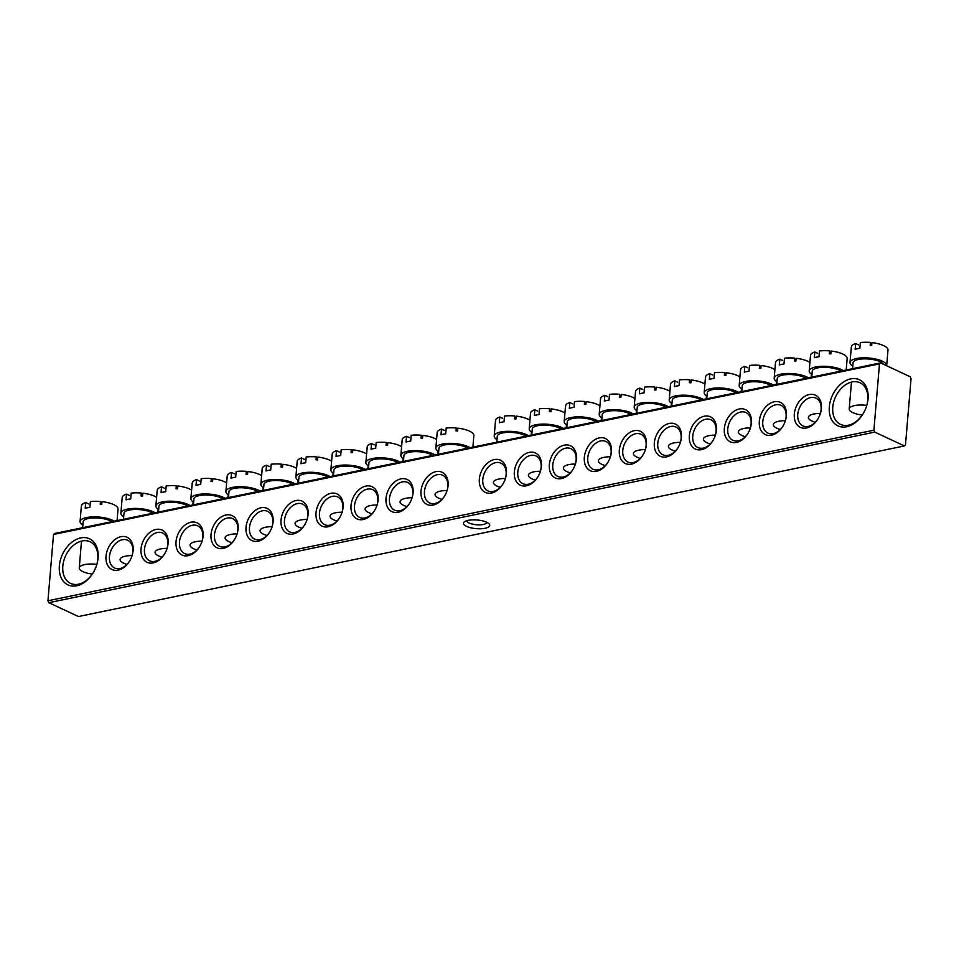 <?xml version="1.0" encoding="UTF-8"?>
<svg xmlns="http://www.w3.org/2000/svg" width="959" height="959" viewBox="0 0 959 959"><rect width="100%" height="100%" fill="white"/><g stroke="black" fill="none" stroke-linecap="round" stroke-linejoin="round"><path stroke-width="1.44" d="M486.633 522.247A13.186 4.351 4.8 0 1 489.03 523.83A13.186 4.351 4.8 0 1 483.084 528.601A13.186 4.351 4.8 0 1 466.565 526.383A13.186 4.351 4.8 0 1 464.42 521.768A13.186 4.351 4.8 0 1 486.633 522.247M466.757 520.689A10.117 3.345 -175.2 0 0 469.143 523.027A10.117 3.345 -175.2 0 0 480.027 524.849A10.117 3.345 -175.2 0 0 486.908 522.379M868.051 398.824A25.449 17.897 115.1 0 1 866.277 407.012A25.449 17.897 115.1 0 1 863.172 413.641A25.449 17.897 115.1 0 1 840.791 426.815A25.449 17.897 115.1 0 1 829.319 406.82A25.449 17.897 115.1 0 1 850.693 378.889A25.449 17.897 115.1 0 1 868.051 398.824M866.217 407.179A22.992 16.171 -64.9 0 0 867.763 399.951A22.992 16.171 -64.9 0 0 860.007 382.737A22.992 16.171 -64.9 0 0 832.772 407.179A22.992 16.171 -64.9 0 0 840.528 424.393A22.992 16.171 -64.9 0 0 863.268 413.485M98.094 557.838A25.449 17.897 115.1 0 1 96.332 566.026A25.449 17.897 115.1 0 1 93.227 572.655A25.449 17.897 115.1 0 1 70.846 585.829A25.449 17.897 115.1 0 1 59.362 565.834A25.449 17.897 115.1 0 1 80.748 537.903A25.449 17.897 115.1 0 1 98.094 557.838M96.272 566.194A22.992 16.171 -64.9 0 0 97.806 558.965A22.992 16.171 -64.9 0 0 90.05 541.751A22.992 16.171 -64.9 0 0 62.814 566.194A22.992 16.171 -64.9 0 0 70.57 583.396A22.992 16.171 -64.9 0 0 93.323 572.499M133.097 550.61A17.777 12.503 115.1 0 1 131.863 556.328A17.777 12.503 115.1 0 1 129.693 560.967A17.777 12.503 115.1 0 1 114.049 570.173A17.777 12.503 115.1 0 1 106.029 556.196A17.777 12.503 115.1 0 1 120.966 536.68A17.777 12.503 115.1 0 1 133.097 550.61M131.803 556.508A15.332 10.777 -64.9 0 0 132.81 551.737A15.332 10.777 -64.9 0 0 127.643 540.253A15.332 10.777 -64.9 0 0 109.482 556.556A15.332 10.777 -64.9 0 0 114.648 568.028A15.332 10.777 -64.9 0 0 129.789 560.811M168.089 543.381A17.777 12.503 115.1 0 1 166.854 549.099A17.777 12.503 115.1 0 1 164.684 553.739A17.777 12.503 115.1 0 1 149.041 562.945A17.777 12.503 115.1 0 1 141.033 548.968A17.777 12.503 115.1 0 1 155.969 529.452A17.777 12.503 115.1 0 1 168.089 543.381M166.794 549.279A15.332 10.777 -64.9 0 0 167.801 544.508A15.332 10.777 -64.9 0 0 162.634 533.024A15.332 10.777 -64.9 0 0 144.473 549.327A15.332 10.777 -64.9 0 0 149.64 560.799A15.332 10.777 -64.9 0 0 164.78 553.583M203.092 536.153A17.777 12.503 115.1 0 1 201.858 541.871A17.777 12.503 115.1 0 1 199.688 546.51A17.777 12.503 115.1 0 1 184.044 555.717A17.777 12.503 115.1 0 1 176.024 541.739A17.777 12.503 115.1 0 1 190.961 522.223A17.777 12.503 115.1 0 1 203.092 536.153M201.798 542.051A15.332 10.777 -64.9 0 0 202.805 537.28A15.332 10.777 -64.9 0 0 197.638 525.796A15.332 10.777 -64.9 0 0 179.477 542.099A15.332 10.777 -64.9 0 0 184.643 553.571A15.332 10.777 -64.9 0 0 199.784 546.354M238.096 528.924A17.777 12.503 115.1 0 1 236.849 534.643A17.777 12.503 115.1 0 1 234.679 539.282A17.777 12.503 115.1 0 1 219.048 548.488A17.777 12.503 115.1 0 1 211.028 534.511A17.777 12.503 115.1 0 1 225.964 514.995A17.777 12.503 115.1 0 1 238.096 528.924M236.789 534.822A15.332 10.777 -64.9 0 0 237.808 530.051A15.332 10.777 -64.9 0 0 232.629 518.579A15.332 10.777 -64.9 0 0 214.468 534.87A15.332 10.777 -64.9 0 0 219.647 546.342A15.332 10.777 -64.9 0 0 234.775 539.126M273.087 521.696A17.777 12.503 115.1 0 1 271.853 527.414A17.777 12.503 115.1 0 1 269.683 532.053A17.777 12.503 115.1 0 1 254.039 541.26A17.777 12.503 115.1 0 1 246.019 527.282A17.777 12.503 115.1 0 1 260.956 507.767A17.777 12.503 115.1 0 1 273.087 521.696M271.793 527.594A15.332 10.777 -64.9 0 0 272.8 522.823A15.332 10.777 -64.9 0 0 267.633 511.351A15.332 10.777 -64.9 0 0 249.472 527.642A15.332 10.777 -64.9 0 0 254.638 539.114A15.332 10.777 -64.9 0 0 269.779 531.897M308.091 514.468A17.777 12.503 115.1 0 1 306.844 520.186A17.777 12.503 115.1 0 1 304.674 524.825A17.777 12.503 115.1 0 1 289.043 534.031A17.777 12.503 115.1 0 1 281.023 520.054A17.777 12.503 115.1 0 1 295.959 500.538A17.777 12.503 115.1 0 1 308.091 514.468M306.784 520.365A15.332 10.777 -64.9 0 0 307.803 515.594A15.332 10.777 -64.9 0 0 302.624 504.122A15.332 10.777 -64.9 0 0 284.463 520.413A15.332 10.777 -64.9 0 0 289.642 531.885A15.332 10.777 -64.9 0 0 304.77 524.669M343.082 507.239A17.777 12.503 115.1 0 1 341.848 512.957A17.777 12.503 115.1 0 1 339.678 517.596A17.777 12.503 115.1 0 1 324.034 526.803A17.777 12.503 115.1 0 1 316.014 512.825A17.777 12.503 115.1 0 1 330.951 493.31A17.777 12.503 115.1 0 1 343.082 507.239M341.788 513.137A15.332 10.777 -64.9 0 0 342.795 508.366A15.332 10.777 -64.9 0 0 337.628 496.894A15.332 10.777 -64.9 0 0 319.467 513.185A15.332 10.777 -64.9 0 0 324.633 524.657A15.332 10.777 -64.9 0 0 339.774 517.44M378.086 500.011A17.777 12.503 115.1 0 1 376.839 505.729A17.777 12.503 115.1 0 1 374.669 510.368A17.777 12.503 115.1 0 1 359.038 519.574A17.777 12.503 115.1 0 1 351.018 505.609A17.777 12.503 115.1 0 1 365.954 486.081A17.777 12.503 115.1 0 1 378.086 500.011M376.779 505.908A15.332 10.777 -64.9 0 0 377.798 501.137A15.332 10.777 -64.9 0 0 372.619 489.665A15.332 10.777 -64.9 0 0 354.458 505.956A15.332 10.777 -64.9 0 0 359.637 517.428A15.332 10.777 -64.9 0 0 374.765 510.212M413.077 492.782A17.777 12.503 115.1 0 1 411.843 498.5A17.777 12.503 115.1 0 1 409.673 503.139A17.777 12.503 115.1 0 1 394.029 512.346A17.777 12.503 115.1 0 1 386.009 498.38A17.777 12.503 115.1 0 1 400.946 478.853A17.777 12.503 115.1 0 1 413.077 492.782M411.783 498.68A15.332 10.777 -64.9 0 0 412.79 493.909A15.332 10.777 -64.9 0 0 407.623 482.437A15.332 10.777 -64.9 0 0 389.462 498.728A15.332 10.777 -64.9 0 0 394.628 510.2A15.332 10.777 -64.9 0 0 409.769 502.984M448.081 485.554A17.777 12.503 115.1 0 1 446.846 491.284A17.777 12.503 115.1 0 1 444.676 495.911A17.777 12.503 115.1 0 1 429.033 505.117A17.777 12.503 115.1 0 1 421.013 491.152A17.777 12.503 115.1 0 1 435.949 471.624A17.777 12.503 115.1 0 1 448.081 485.554M446.774 491.452A15.332 10.777 -64.9 0 0 447.793 486.681A15.332 10.777 -64.9 0 0 442.614 475.208A15.332 10.777 -64.9 0 0 424.453 491.499A15.332 10.777 -64.9 0 0 429.632 502.972A15.332 10.777 -64.9 0 0 444.76 495.755M821.384 408.462A17.777 12.503 115.1 0 1 820.149 414.18A17.777 12.503 115.1 0 1 817.979 418.819A17.777 12.503 115.1 0 1 802.335 428.026A17.777 12.503 115.1 0 1 794.328 414.048A17.777 12.503 115.1 0 1 809.264 394.533A17.777 12.503 115.1 0 1 821.384 408.462M820.089 414.36A15.332 10.777 -64.9 0 0 821.096 409.589A15.332 10.777 -64.9 0 0 815.929 398.105A15.332 10.777 -64.9 0 0 797.768 414.408A15.332 10.777 -64.9 0 0 802.935 425.88A15.332 10.777 -64.9 0 0 818.075 418.663M786.392 415.691A17.777 12.503 115.1 0 1 785.157 421.409A17.777 12.503 115.1 0 1 782.988 426.048A17.777 12.503 115.1 0 1 767.344 435.254A17.777 12.503 115.1 0 1 759.324 421.277A17.777 12.503 115.1 0 1 774.261 401.761A17.777 12.503 115.1 0 1 786.392 415.691M785.097 421.576A15.332 10.777 -64.9 0 0 786.104 416.817A15.332 10.777 -64.9 0 0 780.926 405.333A15.332 10.777 -64.9 0 0 762.777 421.636A15.332 10.777 -64.9 0 0 767.943 433.108A15.332 10.777 -64.9 0 0 783.083 425.892M751.388 422.919A17.777 12.503 115.1 0 1 750.154 428.637A17.777 12.503 115.1 0 1 747.984 433.276A17.777 12.503 115.1 0 1 732.34 442.483A17.777 12.503 115.1 0 1 724.333 428.505A17.777 12.503 115.1 0 1 739.269 408.99A17.777 12.503 115.1 0 1 751.388 422.919M750.094 428.805A15.332 10.777 -64.9 0 0 751.101 424.046A15.332 10.777 -64.9 0 0 745.934 412.562A15.332 10.777 -64.9 0 0 727.773 428.853A15.332 10.777 -64.9 0 0 732.94 440.337A15.332 10.777 -64.9 0 0 748.08 433.12M716.397 430.147A17.777 12.503 115.1 0 1 715.162 435.865A17.777 12.503 115.1 0 1 712.993 440.505A17.777 12.503 115.1 0 1 697.349 449.711A17.777 12.503 115.1 0 1 689.329 435.734A17.777 12.503 115.1 0 1 704.266 416.218A17.777 12.503 115.1 0 1 716.397 430.147M715.09 436.033A15.332 10.777 -64.9 0 0 716.109 431.262A15.332 10.777 -64.9 0 0 710.931 419.79A15.332 10.777 -64.9 0 0 692.77 436.081A15.332 10.777 -64.9 0 0 697.948 447.565A15.332 10.777 -64.9 0 0 713.076 440.349M681.393 437.376A17.777 12.503 115.1 0 1 680.159 443.094A17.777 12.503 115.1 0 1 677.989 447.733A17.777 12.503 115.1 0 1 662.345 456.94A17.777 12.503 115.1 0 1 654.326 442.962A17.777 12.503 115.1 0 1 669.274 423.446A17.777 12.503 115.1 0 1 681.393 437.376M680.099 443.262A15.332 10.777 -64.9 0 0 681.106 438.491A15.332 10.777 -64.9 0 0 675.939 427.019A15.332 10.777 -64.9 0 0 657.778 443.31A15.332 10.777 -64.9 0 0 662.945 454.794A15.332 10.777 -64.9 0 0 678.085 447.565M646.402 444.604A17.777 12.503 115.1 0 1 645.167 450.322A17.777 12.503 115.1 0 1 642.998 454.962A17.777 12.503 115.1 0 1 627.354 464.168A17.777 12.503 115.1 0 1 619.334 450.191A17.777 12.503 115.1 0 1 634.271 430.675A17.777 12.503 115.1 0 1 646.402 444.604M645.095 450.49A15.332 10.777 -64.9 0 0 646.114 445.719A15.332 10.777 -64.9 0 0 640.936 434.247A15.332 10.777 -64.9 0 0 622.775 450.538A15.332 10.777 -64.9 0 0 627.953 462.022A15.332 10.777 -64.9 0 0 643.081 454.794M611.398 451.833A17.777 12.503 115.1 0 1 610.164 457.551A17.777 12.503 115.1 0 1 607.994 462.19A17.777 12.503 115.1 0 1 592.35 471.396A17.777 12.503 115.1 0 1 584.331 457.419A17.777 12.503 115.1 0 1 599.267 437.903A17.777 12.503 115.1 0 1 611.398 451.833M610.104 457.719A15.332 10.777 -64.9 0 0 611.111 452.948A15.332 10.777 -64.9 0 0 605.944 441.476A15.332 10.777 -64.9 0 0 587.783 457.767A15.332 10.777 -64.9 0 0 592.95 469.251A15.332 10.777 -64.9 0 0 608.09 462.022M576.407 459.061A17.777 12.503 115.1 0 1 575.16 464.779A17.777 12.503 115.1 0 1 572.991 469.419A17.777 12.503 115.1 0 1 557.359 478.625A17.777 12.503 115.1 0 1 549.339 464.647A17.777 12.503 115.1 0 1 564.276 445.132A17.777 12.503 115.1 0 1 576.407 459.061M575.1 464.947A15.332 10.777 -64.9 0 0 576.119 460.176A15.332 10.777 -64.9 0 0 570.941 448.704A15.332 10.777 -64.9 0 0 552.78 464.995A15.332 10.777 -64.9 0 0 557.958 476.479A15.332 10.777 -64.9 0 0 573.086 469.251M541.403 466.278A17.777 12.503 115.1 0 1 540.169 472.008A17.777 12.503 115.1 0 1 537.999 476.635A17.777 12.503 115.1 0 1 522.355 485.841A17.777 12.503 115.1 0 1 514.336 471.876A17.777 12.503 115.1 0 1 529.272 452.36A17.777 12.503 115.1 0 1 541.403 466.278M540.109 472.176A15.332 10.777 -64.9 0 0 541.116 467.405A15.332 10.777 -64.9 0 0 535.949 455.933A15.332 10.777 -64.9 0 0 517.788 472.224A15.332 10.777 -64.9 0 0 522.955 483.696A15.332 10.777 -64.9 0 0 538.095 476.479M506.412 473.506A17.777 12.503 115.1 0 1 505.165 479.236A17.777 12.503 115.1 0 1 502.995 483.863A17.777 12.503 115.1 0 1 487.364 493.07A17.777 12.503 115.1 0 1 479.344 479.104A17.777 12.503 115.1 0 1 494.281 459.577A17.777 12.503 115.1 0 1 506.412 473.506M505.105 479.404A15.332 10.777 -64.9 0 0 506.124 474.633A15.332 10.777 -64.9 0 0 500.946 463.161A15.332 10.777 -64.9 0 0 482.785 479.452A15.332 10.777 -64.9 0 0 487.963 490.924A15.332 10.777 -64.9 0 0 503.091 483.708M54.627 533.48L880.578 362.898L910.187 376.755L911.05 378.649L905.476 444.976L904.373 445.947L874.764 432.101L48.813 602.684L47.95 600.778L53.524 534.463L54.627 533.48M47.95 600.778L873.901 430.195L879.475 363.881L53.524 534.463M904.373 445.947L78.422 616.529L48.813 602.684M880.578 362.898L879.475 363.881M873.901 430.195L874.764 432.101M441.979 499.363A15.332 5.059 4.8 0 1 438.671 498.153A15.332 5.059 4.8 0 1 435.062 494.46A15.332 5.059 4.8 0 1 447.074 490.528M438.443 454.218L438.934 448.321A15.332 5.059 4.8 0 1 449.148 444.437A15.332 5.059 4.8 0 1 465.87 447.194A15.332 5.059 4.8 0 1 467.632 448.189M438.659 451.665A18.389 6.078 4.8 0 1 435.877 448.069A18.389 6.078 4.8 0 1 448.141 443.394A18.389 6.078 4.8 0 1 468.208 446.714A18.389 6.078 4.8 0 1 470.006 447.697M437.184 432.581A18.389 6.078 4.8 0 1 437.184 432.497A18.389 6.078 4.8 0 1 437.196 432.413L436.956 435.29A18.389 6.078 4.8 0 1 437.076 434.799L437.328 431.91A18.389 6.078 4.8 0 1 441.512 429.057L441.02 434.823A18.389 6.078 -175.2 0 1 445.683 433.864L446.175 428.086A18.389 6.078 4.8 0 1 456.28 428.002L456.04 430.879A18.389 6.078 4.8 0 1 457.563 431.035L457.803 428.158A18.389 6.078 4.8 0 1 469.514 431.142A18.389 6.078 4.8 0 1 473.842 435.578A18.389 6.078 4.8 0 1 473.842 435.662L473.59 438.539M441.512 429.057L444.377 430.399M457.803 428.158L457.251 431.011M500.298 487.316A15.332 5.059 4.8 0 1 497.002 486.105A15.332 5.059 4.8 0 1 493.394 482.413A15.332 5.059 4.8 0 1 505.393 478.481M496.774 442.171L497.265 436.273A15.332 5.059 4.8 0 1 507.479 432.389A15.332 5.059 4.8 0 1 524.201 435.146A15.332 5.059 4.8 0 1 525.964 436.141M496.978 439.63A18.389 6.078 4.8 0 1 494.209 436.021A18.389 6.078 4.8 0 1 506.472 431.346A18.389 6.078 4.8 0 1 526.539 434.667A18.389 6.078 4.8 0 1 528.337 435.65M495.515 420.533A18.389 6.078 4.8 0 1 495.515 420.45A18.389 6.078 4.8 0 1 495.527 420.366L495.288 423.255A18.389 6.078 4.8 0 1 495.407 422.751L495.647 419.874A18.389 6.078 4.8 0 1 499.831 417.009L499.351 422.775A18.389 6.078 -175.2 0 1 504.014 421.816L504.506 416.05A18.389 6.078 4.8 0 1 514.611 415.954L514.372 418.843A18.389 6.078 4.8 0 1 515.894 418.999L516.134 416.11A18.389 6.078 4.8 0 1 527.846 419.095A18.389 6.078 4.8 0 1 529.919 420.258M499.831 417.009L502.708 418.352M516.134 416.11L515.582 418.963M92.292 574.081A15.332 5.059 4.8 0 1 82.858 571.636A15.332 5.059 4.8 0 1 79.249 567.944A15.332 5.059 4.8 0 1 96.835 564.371M82.63 527.702L83.121 521.804A15.332 5.059 4.8 0 1 93.347 517.92A15.332 5.059 4.8 0 1 110.057 520.677A15.332 5.059 4.8 0 1 111.819 521.672M82.846 525.148A18.389 6.078 4.8 0 1 80.065 521.552A18.389 6.078 4.8 0 1 92.328 516.877A18.389 6.078 4.8 0 1 112.395 520.198A18.389 6.078 4.8 0 1 114.193 521.181M81.371 506.064A18.389 6.078 4.8 0 1 81.371 505.98A18.389 6.078 4.8 0 1 81.383 505.896L81.143 508.773A18.389 6.078 4.8 0 1 81.263 508.282L81.515 505.393A18.389 6.078 4.8 0 1 85.699 502.54L85.207 508.306A18.389 6.078 -175.2 0 1 89.882 507.347L90.362 501.569A18.389 6.078 4.8 0 1 100.467 501.485L100.227 504.362A18.389 6.078 4.8 0 1 101.75 504.518L101.99 501.641A18.389 6.078 4.8 0 1 113.701 504.626A18.389 6.078 4.8 0 1 118.029 509.061A18.389 6.078 4.8 0 1 118.029 509.145L117.777 512.022M85.699 502.54L88.564 503.883M101.99 501.641L101.438 504.494M862.249 415.067A15.332 5.059 4.8 0 1 852.815 412.622A15.332 5.059 4.8 0 1 849.206 408.93A15.332 5.059 4.8 0 1 866.78 405.357M852.587 368.688L853.078 362.79A15.332 5.059 4.8 0 1 863.292 358.906A15.332 5.059 4.8 0 1 880.014 361.663A15.332 5.059 4.8 0 1 883.323 364.192M852.791 366.146A18.389 6.078 4.8 0 1 850.022 362.538A18.389 6.078 4.8 0 1 862.285 357.863A18.389 6.078 4.8 0 1 882.352 361.183A18.389 6.078 4.8 0 1 886.679 365.619A18.389 6.078 4.8 0 1 886.667 365.751M851.328 347.05A18.389 6.078 4.8 0 1 851.328 346.966A18.389 6.078 4.8 0 1 851.34 346.882L851.101 349.771A18.389 6.078 4.8 0 1 851.22 349.268L851.46 346.391A18.389 6.078 4.8 0 1 855.644 343.526L855.164 349.292A18.389 6.078 -175.2 0 1 859.827 348.333L860.319 342.567A18.389 6.078 4.8 0 1 870.424 342.471L870.173 345.36A18.389 6.078 4.8 0 1 871.695 345.516L871.947 342.627A18.389 6.078 4.8 0 1 883.659 345.612A18.389 6.078 4.8 0 1 887.986 350.047A18.389 6.078 4.8 0 1 887.974 350.131L887.734 353.008M855.644 343.526L858.521 344.868M871.947 342.627L871.395 345.48M406.976 506.592A15.332 5.059 4.8 0 1 403.667 505.381A15.332 5.059 4.8 0 1 400.059 501.689A15.332 5.059 4.8 0 1 412.07 497.757M403.439 461.447L403.931 455.549A15.332 5.059 4.8 0 1 414.156 451.665A15.332 5.059 4.8 0 1 430.879 454.422A15.332 5.059 4.8 0 1 432.641 455.417M403.655 458.893A18.389 6.078 4.8 0 1 400.886 455.297A18.389 6.078 4.8 0 1 413.149 450.622A18.389 6.078 4.8 0 1 433.216 453.943A18.389 6.078 4.8 0 1 435.014 454.926M402.181 439.809A18.389 6.078 4.8 0 1 402.193 439.725A18.389 6.078 4.8 0 1 402.193 439.642L401.953 442.519A18.389 6.078 4.8 0 1 402.085 442.027L402.324 439.138A18.389 6.078 4.8 0 1 406.508 436.285L406.029 442.051A18.389 6.078 -175.2 0 1 410.692 441.08L411.171 435.314A18.389 6.078 4.8 0 1 421.277 435.23L421.037 438.107A18.389 6.078 4.8 0 1 422.559 438.263L422.799 435.386A18.389 6.078 4.8 0 1 434.523 438.371A18.389 6.078 4.8 0 1 436.597 439.534M406.508 436.285L409.385 437.628M422.799 435.386L422.248 438.227M535.302 480.087A15.332 5.059 4.8 0 1 531.993 478.877A15.332 5.059 4.8 0 1 528.385 475.184A15.332 5.059 4.8 0 1 540.397 471.253M531.765 434.942L532.257 429.045A15.332 5.059 4.8 0 1 542.482 425.161A15.332 5.059 4.8 0 1 559.205 427.918A15.332 5.059 4.8 0 1 560.967 428.913M531.981 432.401A18.389 6.078 4.8 0 1 529.212 428.793A18.389 6.078 4.8 0 1 541.475 424.13A18.389 6.078 4.8 0 1 561.53 427.438A18.389 6.078 4.8 0 1 563.341 428.421M530.507 413.305A18.389 6.078 4.8 0 1 530.519 413.221A18.389 6.078 4.8 0 1 530.519 413.137L530.279 416.026A18.389 6.078 4.8 0 1 530.411 415.523L530.651 412.646A18.389 6.078 4.8 0 1 534.834 409.781L534.355 415.547A18.389 6.078 -175.2 0 1 539.018 414.588L539.497 408.822A18.389 6.078 4.8 0 1 549.603 408.726L549.363 411.615A18.389 6.078 4.8 0 1 550.886 411.771L551.125 408.882A18.389 6.078 4.8 0 1 562.849 411.867A18.389 6.078 4.8 0 1 564.923 413.029M534.834 409.781L537.711 411.123M551.125 408.882L550.574 411.735M371.984 513.82A15.332 5.059 4.8 0 1 368.676 512.609A15.332 5.059 4.8 0 1 365.067 508.917A15.332 5.059 4.8 0 1 377.067 504.985M368.448 468.663L368.939 462.777A15.332 5.059 4.8 0 1 379.153 458.893A15.332 5.059 4.8 0 1 395.875 461.651A15.332 5.059 4.8 0 1 397.637 462.634M368.652 466.122A18.389 6.078 4.8 0 1 365.882 462.526A18.389 6.078 4.8 0 1 378.146 457.851A18.389 6.078 4.8 0 1 398.213 461.171A18.389 6.078 4.8 0 1 400.011 462.154M367.189 447.038A18.389 6.078 4.8 0 1 367.189 446.954A18.389 6.078 4.8 0 1 367.201 446.87L366.961 449.747A18.389 6.078 4.8 0 1 367.081 449.256L367.333 446.367A18.389 6.078 4.8 0 1 371.505 443.514L371.025 449.28A18.389 6.078 -175.2 0 1 375.688 448.309L376.18 442.543A18.389 6.078 4.8 0 1 386.285 442.459L386.045 445.336A18.389 6.078 4.8 0 1 387.568 445.491L387.808 442.614A18.389 6.078 4.8 0 1 399.519 445.599A18.389 6.078 4.8 0 1 401.593 446.762M371.505 443.514L374.382 444.856M387.808 442.614L387.256 445.456M570.305 472.859A15.332 5.059 4.8 0 1 566.997 471.648A15.332 5.059 4.8 0 1 563.389 467.956A15.332 5.059 4.8 0 1 575.388 464.024M566.769 427.714L567.26 421.816A15.332 5.059 4.8 0 1 577.474 417.932A15.332 5.059 4.8 0 1 594.196 420.689A15.332 5.059 4.8 0 1 595.959 421.684M566.985 425.173A18.389 6.078 4.8 0 1 564.204 421.564A18.389 6.078 4.8 0 1 576.467 416.901A18.389 6.078 4.8 0 1 596.534 420.21A18.389 6.078 4.8 0 1 598.332 421.193M565.51 406.077A18.389 6.078 4.8 0 1 565.51 405.993A18.389 6.078 4.8 0 1 565.522 405.909L565.283 408.798A18.389 6.078 4.8 0 1 565.402 408.294L565.654 405.417A18.389 6.078 4.8 0 1 569.826 402.552L569.346 408.318A18.389 6.078 -175.2 0 1 574.009 407.359L574.501 401.593A18.389 6.078 4.8 0 1 584.606 401.497L584.367 404.386A18.389 6.078 4.8 0 1 585.889 404.542L586.129 401.653A18.389 6.078 4.8 0 1 597.841 404.638A18.389 6.078 4.8 0 1 599.914 405.801M569.826 402.552L572.703 403.895M586.129 401.653L585.577 404.506M336.981 521.049A15.332 5.059 4.8 0 1 333.672 519.826A15.332 5.059 4.8 0 1 330.064 516.134A15.332 5.059 4.8 0 1 342.075 512.214M333.444 475.892L333.936 470.006A15.332 5.059 4.8 0 1 344.161 466.122A15.332 5.059 4.8 0 1 360.884 468.879A15.332 5.059 4.8 0 1 362.646 469.862M333.66 473.35A18.389 6.078 4.8 0 1 330.891 469.754A18.389 6.078 4.8 0 1 343.154 465.079A18.389 6.078 4.8 0 1 363.209 468.4A18.389 6.078 4.8 0 1 365.019 469.383M332.186 454.266A18.389 6.078 4.8 0 1 332.198 454.182A18.389 6.078 4.8 0 1 332.198 454.098L331.958 456.975A18.389 6.078 4.8 0 1 332.09 456.484L332.329 453.595A18.389 6.078 4.8 0 1 336.513 450.742L336.034 456.508A18.389 6.078 -175.2 0 1 340.697 455.537L341.176 449.771A18.389 6.078 4.8 0 1 351.282 449.687L351.042 452.564A18.389 6.078 4.8 0 1 352.564 452.72L352.804 449.843A18.389 6.078 4.8 0 1 364.528 452.828A18.389 6.078 4.8 0 1 366.602 453.991M336.513 450.742L339.39 452.085M352.804 449.843L352.253 452.684M605.297 465.63A15.332 5.059 4.8 0 1 601.988 464.42A15.332 5.059 4.8 0 1 598.38 460.728A15.332 5.059 4.8 0 1 610.392 456.796M601.761 420.486L602.252 414.588A15.332 5.059 4.8 0 1 612.477 410.704A15.332 5.059 4.8 0 1 629.2 413.461A15.332 5.059 4.8 0 1 630.962 414.456M601.976 417.944A18.389 6.078 4.8 0 1 599.207 414.336A18.389 6.078 4.8 0 1 611.47 409.673A18.389 6.078 4.8 0 1 631.537 412.981A18.389 6.078 4.8 0 1 633.336 413.964M600.502 398.848A18.389 6.078 4.8 0 1 600.514 398.764A18.389 6.078 4.8 0 1 600.514 398.68L600.274 401.569A18.389 6.078 4.8 0 1 600.406 401.066L600.646 398.189A18.389 6.078 4.8 0 1 604.829 395.324L604.35 401.09A18.389 6.078 -175.2 0 1 609.013 400.131L609.492 394.365A18.389 6.078 4.8 0 1 619.598 394.269L619.358 397.158A18.389 6.078 4.8 0 1 620.881 397.314L621.12 394.425A18.389 6.078 4.8 0 1 632.844 397.41A18.389 6.078 4.8 0 1 634.918 398.572M604.829 395.324L607.706 396.666M621.12 394.425L620.569 397.278M301.977 528.277A15.332 5.059 4.8 0 1 298.681 527.054A15.332 5.059 4.8 0 1 295.072 523.362A15.332 5.059 4.8 0 1 307.072 519.442M298.453 483.12L298.944 477.234A15.332 5.059 4.8 0 1 309.158 473.338A15.332 5.059 4.8 0 1 325.88 476.108A15.332 5.059 4.8 0 1 327.642 477.091M298.657 480.579A18.389 6.078 4.8 0 1 295.887 476.983A18.389 6.078 4.8 0 1 308.151 472.308A18.389 6.078 4.8 0 1 328.218 475.628A18.389 6.078 4.8 0 1 330.016 476.599M297.194 461.495A18.389 6.078 4.8 0 1 297.194 461.411A18.389 6.078 4.8 0 1 297.206 461.327L296.966 464.204A18.389 6.078 4.8 0 1 297.086 463.712L297.326 460.823A18.389 6.078 4.8 0 1 301.51 457.97L301.03 463.736A18.389 6.078 -175.2 0 1 305.693 462.765L306.185 456.999A18.389 6.078 4.8 0 1 316.29 456.916L316.05 459.793A18.389 6.078 4.8 0 1 317.573 459.948L317.813 457.071A18.389 6.078 4.8 0 1 329.524 460.056A18.389 6.078 4.8 0 1 331.598 461.219M301.51 457.97L304.387 459.313M317.813 457.071L317.261 459.912M640.3 458.414A15.332 5.059 4.8 0 1 636.992 457.191A15.332 5.059 4.8 0 1 633.384 453.499A15.332 5.059 4.8 0 1 645.395 449.579M636.764 413.257L637.255 407.359A15.332 5.059 4.8 0 1 647.481 403.475A15.332 5.059 4.8 0 1 664.191 406.232A15.332 5.059 4.8 0 1 665.954 407.227M636.98 410.716A18.389 6.078 4.8 0 1 634.199 407.107A18.389 6.078 4.8 0 1 646.462 402.444A18.389 6.078 4.8 0 1 666.529 405.753A18.389 6.078 4.8 0 1 668.327 406.736M635.505 391.62A18.389 6.078 4.8 0 1 635.505 391.536A18.389 6.078 4.8 0 1 635.517 391.452L635.278 394.341A18.389 6.078 4.8 0 1 635.397 393.837L635.649 390.96A18.389 6.078 4.8 0 1 639.833 388.095L639.341 393.861A18.389 6.078 -175.2 0 1 644.004 392.902L644.496 387.136A18.389 6.078 4.8 0 1 654.601 387.04L654.362 389.929A18.389 6.078 4.8 0 1 655.884 390.085L656.124 387.196A18.389 6.078 4.8 0 1 667.836 390.181A18.389 6.078 4.8 0 1 669.909 391.344M639.833 388.095L642.698 389.438M656.124 387.196L655.572 390.049M266.986 535.506A15.332 5.059 4.8 0 1 263.677 534.283A15.332 5.059 4.8 0 1 260.069 530.591A15.332 5.059 4.8 0 1 272.08 526.671M263.449 490.349L263.941 484.463A15.332 5.059 4.8 0 1 274.166 480.567A15.332 5.059 4.8 0 1 290.889 483.336A15.332 5.059 4.8 0 1 292.651 484.319M263.665 487.807A18.389 6.078 4.8 0 1 260.896 484.211A18.389 6.078 4.8 0 1 273.147 479.536A18.389 6.078 4.8 0 1 293.214 482.856A18.389 6.078 4.8 0 1 295.024 483.827M262.191 468.723A18.389 6.078 4.8 0 1 262.203 468.639A18.389 6.078 4.8 0 1 262.203 468.555L261.963 471.432A18.389 6.078 4.8 0 1 262.095 470.941L262.334 468.052A18.389 6.078 4.8 0 1 266.518 465.199L266.027 470.965A18.389 6.078 -175.2 0 1 270.702 469.994L271.181 464.228A18.389 6.078 4.8 0 1 281.287 464.144L281.047 467.021A18.389 6.078 4.8 0 1 282.569 467.177L282.809 464.3A18.389 6.078 4.8 0 1 294.521 467.285A18.389 6.078 4.8 0 1 296.607 468.448M266.518 465.199L269.395 466.542M282.809 464.3L282.258 467.141M675.292 451.186A15.332 5.059 4.8 0 1 671.983 449.963A15.332 5.059 4.8 0 1 668.375 446.271A15.332 5.059 4.8 0 1 680.387 442.351M671.756 406.029L672.259 400.131A15.332 5.059 4.8 0 1 682.472 396.247A15.332 5.059 4.8 0 1 699.195 399.016A15.332 5.059 4.8 0 1 700.957 399.999M671.971 403.487A18.389 6.078 4.8 0 1 669.202 399.879A18.389 6.078 4.8 0 1 681.465 395.216A18.389 6.078 4.8 0 1 701.532 398.524A18.389 6.078 4.8 0 1 703.331 399.507M670.497 384.391A18.389 6.078 4.8 0 1 670.509 384.307A18.389 6.078 4.8 0 1 670.521 384.223L670.269 387.112A18.389 6.078 4.8 0 1 670.401 386.609L670.641 383.732A18.389 6.078 4.8 0 1 674.824 380.867L674.345 386.633A18.389 6.078 -175.2 0 1 679.008 385.674L679.487 379.908A18.389 6.078 4.8 0 1 689.593 379.812L689.353 382.701A18.389 6.078 4.8 0 1 690.876 382.857L691.115 379.968A18.389 6.078 4.8 0 1 702.839 382.953A18.389 6.078 4.8 0 1 704.913 384.115M674.824 380.867L677.701 382.209M691.115 379.968L690.564 382.821M231.982 542.734A15.332 5.059 4.8 0 1 228.686 541.511A15.332 5.059 4.8 0 1 225.077 537.819A15.332 5.059 4.8 0 1 237.077 533.899M228.458 497.577L228.949 491.691A15.332 5.059 4.8 0 1 239.163 487.795A15.332 5.059 4.8 0 1 255.885 490.564A15.332 5.059 4.8 0 1 257.647 491.547M228.662 495.036A18.389 6.078 4.8 0 1 225.892 491.428A18.389 6.078 4.8 0 1 238.156 486.764A18.389 6.078 4.8 0 1 258.223 490.085A18.389 6.078 4.8 0 1 260.021 491.056M227.199 475.952A18.389 6.078 4.8 0 1 227.199 475.868A18.389 6.078 4.8 0 1 227.211 475.784L226.971 478.661A18.389 6.078 4.8 0 1 227.091 478.169L227.331 475.28A18.389 6.078 4.8 0 1 231.515 472.427L231.035 478.193A18.389 6.078 -175.2 0 1 235.698 477.222L236.19 471.456A18.389 6.078 4.8 0 1 246.295 471.372L246.043 474.249A18.389 6.078 4.8 0 1 247.566 474.405L247.818 471.528A18.389 6.078 4.8 0 1 259.529 474.513A18.389 6.078 4.8 0 1 261.603 475.676M231.515 472.427L234.392 473.77M247.818 471.528L247.266 474.369M710.295 443.957A15.332 5.059 4.8 0 1 706.987 442.734A15.332 5.059 4.8 0 1 703.379 439.042A15.332 5.059 4.8 0 1 715.39 435.122M706.759 398.8L707.251 392.914A15.332 5.059 4.8 0 1 717.476 389.018A15.332 5.059 4.8 0 1 734.186 391.787A15.332 5.059 4.8 0 1 735.949 392.77M706.975 396.259A18.389 6.078 4.8 0 1 704.194 392.651A18.389 6.078 4.8 0 1 716.457 387.987A18.389 6.078 4.8 0 1 736.524 391.296A18.389 6.078 4.8 0 1 738.322 392.279M705.5 377.163A18.389 6.078 4.8 0 1 705.5 377.079A18.389 6.078 4.8 0 1 705.512 376.995L705.273 379.884A18.389 6.078 4.8 0 1 705.392 379.38L705.644 376.503A18.389 6.078 4.8 0 1 709.828 373.638L709.336 379.404A18.389 6.078 -175.2 0 1 713.999 378.445L714.491 372.679A18.389 6.078 4.8 0 1 724.596 372.583L724.357 375.472A18.389 6.078 4.8 0 1 725.879 375.628L726.119 372.739A18.389 6.078 4.8 0 1 737.831 375.736A18.389 6.078 4.8 0 1 739.916 376.887M709.828 373.638L712.693 374.981M726.119 372.739L725.567 375.592M196.991 549.963A15.332 5.059 4.8 0 1 193.682 548.74A15.332 5.059 4.8 0 1 190.074 545.048A15.332 5.059 4.8 0 1 202.085 541.128M193.454 504.806L193.946 498.92A15.332 5.059 4.8 0 1 204.171 495.024A15.332 5.059 4.8 0 1 220.894 497.793A15.332 5.059 4.8 0 1 222.656 498.776M193.67 502.264A18.389 6.078 4.8 0 1 190.889 498.656A18.389 6.078 4.8 0 1 203.152 493.993A18.389 6.078 4.8 0 1 223.219 497.313A18.389 6.078 4.8 0 1 225.029 498.284M192.196 483.18A18.389 6.078 4.8 0 1 192.208 483.096A18.389 6.078 4.8 0 1 192.208 483.012L191.968 485.889A18.389 6.078 4.8 0 1 192.1 485.398L192.339 482.509A18.389 6.078 4.8 0 1 196.523 479.644L196.032 485.422A18.389 6.078 -175.2 0 1 200.707 484.451L201.186 478.685A18.389 6.078 4.8 0 1 211.292 478.601L211.052 481.478A18.389 6.078 4.8 0 1 212.574 481.634L212.814 478.757A18.389 6.078 4.8 0 1 224.526 481.742A18.389 6.078 4.8 0 1 226.612 482.904M196.523 479.644L199.388 480.998M212.814 478.757L212.263 481.598M745.287 436.729A15.332 5.059 4.8 0 1 741.978 435.506A15.332 5.059 4.8 0 1 738.37 431.814A15.332 5.059 4.8 0 1 750.382 427.894M741.751 391.572L742.254 385.686A15.332 5.059 4.8 0 1 752.467 381.79A15.332 5.059 4.8 0 1 769.19 384.559A15.332 5.059 4.8 0 1 770.952 385.542M741.966 389.03A18.389 6.078 4.8 0 1 739.197 385.422A18.389 6.078 4.8 0 1 751.46 380.759A18.389 6.078 4.8 0 1 771.527 384.068A18.389 6.078 4.8 0 1 773.326 385.05M740.492 369.934A18.389 6.078 4.8 0 1 740.504 369.85A18.389 6.078 4.8 0 1 740.516 369.766L740.264 372.655A18.389 6.078 4.8 0 1 740.396 372.152L740.636 369.275A18.389 6.078 4.8 0 1 744.819 366.41L744.34 372.176A18.389 6.078 -175.2 0 1 749.003 371.217L749.482 365.451A18.389 6.078 4.8 0 1 759.588 365.355L759.348 368.244A18.389 6.078 4.8 0 1 760.871 368.4L761.122 365.511A18.389 6.078 4.8 0 1 772.834 368.508A18.389 6.078 4.8 0 1 774.908 369.659M744.819 366.41L747.696 367.753M761.122 365.511L760.559 368.364M161.987 557.191A15.332 5.059 4.8 0 1 158.691 555.968A15.332 5.059 4.8 0 1 155.082 552.276A15.332 5.059 4.8 0 1 167.082 548.356M158.451 512.034L158.954 506.148A15.332 5.059 4.8 0 1 169.168 502.252A15.332 5.059 4.8 0 1 185.89 505.021A15.332 5.059 4.8 0 1 187.652 506.004M158.667 509.493A18.389 6.078 4.8 0 1 155.897 505.884A18.389 6.078 4.8 0 1 168.161 501.221A18.389 6.078 4.8 0 1 188.228 504.542A18.389 6.078 4.8 0 1 190.026 505.513M157.204 490.409A18.389 6.078 4.8 0 1 157.204 490.325A18.389 6.078 4.8 0 1 157.216 490.241L156.976 493.118A18.389 6.078 4.8 0 1 157.096 492.626L157.336 489.737A18.389 6.078 4.8 0 1 161.52 486.872L161.04 492.65A18.389 6.078 -175.2 0 1 165.703 491.679L166.195 485.913A18.389 6.078 4.8 0 1 176.3 485.829L176.048 488.706A18.389 6.078 4.8 0 1 177.571 488.862L177.823 485.985A18.389 6.078 4.8 0 1 189.534 488.97A18.389 6.078 4.8 0 1 191.608 490.133M161.52 486.872L164.397 488.227M177.823 485.985L177.271 488.826M780.29 429.5A15.332 5.059 4.8 0 1 776.982 428.277A15.332 5.059 4.8 0 1 773.374 424.585A15.332 5.059 4.8 0 1 785.385 420.665M776.754 384.343L777.246 378.457A15.332 5.059 4.8 0 1 787.471 374.561A15.332 5.059 4.8 0 1 804.193 377.331A15.332 5.059 4.8 0 1 805.944 378.314M776.97 381.802A18.389 6.078 4.8 0 1 774.189 378.194A18.389 6.078 4.8 0 1 786.452 373.531A18.389 6.078 4.8 0 1 806.519 376.839A18.389 6.078 4.8 0 1 808.329 377.822M775.495 362.706A18.389 6.078 4.8 0 1 775.495 362.622A18.389 6.078 4.8 0 1 775.507 362.538L775.268 365.427A18.389 6.078 4.8 0 1 775.399 364.923L775.639 362.046A18.389 6.078 4.8 0 1 779.823 359.181L779.331 364.947A18.389 6.078 -175.2 0 1 784.006 363.988L784.486 358.222A18.389 6.078 4.8 0 1 794.591 358.127L794.352 361.016A18.389 6.078 4.8 0 1 795.874 361.171L796.114 358.282A18.389 6.078 4.8 0 1 807.826 361.279A18.389 6.078 4.8 0 1 809.911 362.43M779.823 359.181L782.688 360.524M796.114 358.282L795.562 361.135M126.996 564.419A15.332 5.059 4.8 0 1 123.687 563.197A15.332 5.059 4.8 0 1 120.079 559.505A15.332 5.059 4.8 0 1 132.09 555.585M123.459 519.263L123.951 513.377A15.332 5.059 4.8 0 1 134.176 509.481A15.332 5.059 4.8 0 1 150.899 512.25A15.332 5.059 4.8 0 1 152.661 513.233M123.675 516.721A18.389 6.078 4.8 0 1 120.894 513.113A18.389 6.078 4.8 0 1 133.157 508.45A18.389 6.078 4.8 0 1 153.224 511.77A18.389 6.078 4.8 0 1 155.034 512.741M122.201 497.625A18.389 6.078 4.8 0 1 122.201 497.541A18.389 6.078 4.8 0 1 122.213 497.457L121.973 500.346A18.389 6.078 4.8 0 1 122.105 499.855L122.344 496.966A18.389 6.078 4.8 0 1 126.528 494.101L126.037 499.867A18.389 6.078 -175.2 0 1 130.712 498.908L131.191 493.142A18.389 6.078 4.8 0 1 141.297 493.046L141.057 495.935A18.389 6.078 4.8 0 1 142.579 496.091L142.819 493.202A18.389 6.078 4.8 0 1 154.531 496.199A18.389 6.078 4.8 0 1 156.617 497.361M126.528 494.101L129.393 495.443M142.819 493.202L142.268 496.055M815.282 422.272A15.332 5.059 4.8 0 1 811.985 421.049A15.332 5.059 4.8 0 1 808.377 417.357A15.332 5.059 4.8 0 1 820.377 413.437M811.746 377.115L812.249 371.229A15.332 5.059 4.8 0 1 822.462 367.333A15.332 5.059 4.8 0 1 839.185 370.102A15.332 5.059 4.8 0 1 840.947 371.085M811.961 374.573A18.389 6.078 4.8 0 1 809.192 370.965A18.389 6.078 4.8 0 1 821.455 366.302A18.389 6.078 4.8 0 1 841.523 369.623A18.389 6.078 4.8 0 1 843.321 370.594M810.487 355.477A18.389 6.078 4.8 0 1 810.499 355.393A18.389 6.078 4.8 0 1 810.511 355.309L810.259 358.198A18.389 6.078 4.8 0 1 810.391 357.707L810.631 354.818A18.389 6.078 4.8 0 1 814.814 351.953L814.335 357.719A18.389 6.078 -175.2 0 1 818.998 356.76L819.477 350.994A18.389 6.078 4.8 0 1 829.595 350.898L829.343 353.787A18.389 6.078 4.8 0 1 830.866 353.943L831.117 351.054A18.389 6.078 4.8 0 1 842.829 354.051A18.389 6.078 4.8 0 1 847.157 358.474A18.389 6.078 4.8 0 1 847.145 358.558L846.905 361.447M814.814 351.953L817.691 353.296M831.117 351.054L830.554 353.907M435.877 448.069L437.184 432.497M472.883 447.098L473.842 435.578M494.209 436.021L495.515 420.45M531.202 435.05L531.454 432.065M79.249 567.944L81.503 541.092M80.065 521.552L81.371 505.98M117.07 520.581L118.029 509.061M849.206 408.93L851.46 382.078M850.022 362.538L851.328 346.966M886.679 365.619L887.986 350.047M400.886 455.297L402.193 439.725M437.879 454.326L438.131 451.329M529.212 428.793L530.519 413.221M566.206 427.822L566.457 424.837M365.882 462.526L367.189 446.954M402.888 461.555L403.14 458.558M564.204 421.564L565.51 405.993M601.209 420.593L601.461 417.609M330.891 469.754L332.198 454.182M367.884 468.783L368.136 465.786M599.207 414.336L600.514 398.764M636.201 413.365L636.452 410.38M295.887 476.983L297.194 461.411M332.881 476.012L333.133 473.015M634.199 407.107L635.505 391.536M671.204 406.148L671.456 403.152M260.896 484.211L262.203 468.639M297.889 483.24L298.141 480.243M669.202 399.879L670.509 384.307M706.196 398.92L706.447 395.923M225.892 491.428L227.199 475.868M262.886 490.469L263.138 487.472M704.194 392.651L705.5 377.079M741.199 391.692L741.451 388.695M190.889 498.656L192.208 483.096M227.894 497.697L228.146 494.7M739.197 385.422L740.504 369.85M776.191 384.463L776.442 381.466M155.897 505.884L157.204 490.325M192.891 504.925L193.143 501.929M774.189 378.194L775.495 362.622M811.194 377.235L811.446 374.238M120.894 513.113L122.201 497.541M157.899 512.154L158.151 509.157M809.192 370.965L810.499 355.393M846.186 370.006L847.157 358.474"/></g></svg>

